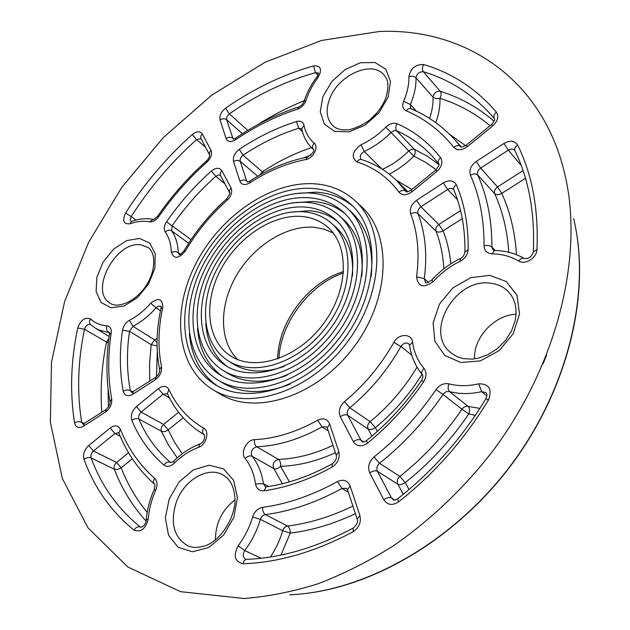 <?xml version="1.0" encoding="UTF-8"?>
<svg xmlns="http://www.w3.org/2000/svg" width="630" height="630" viewBox="0 0 630 630"><rect width="100%" height="100%" fill="white"/><g stroke="black" fill="none" stroke-linecap="round" stroke-linejoin="round"><path stroke-width="0.94" d="M379.362 31.5C462.318 27.807 541.713 76.482 564.693 173.628C584.207 254.142 558.243 364.219 491.943 452.12C463.152 489.061 429.337 521.065 392.781 546.218C368.054 561.692 343.043 574.237 317.748 583.852C292.58 591.743 268.034 596.618 244.101 598.5L180.542 591.672L127.788 566.976L88.082 527.956L62.315 478.438L50.361 422.092L51.503 362.179L64.638 301.502L88.546 242.463L121.921 187.157L163.422 137.482L211.641 95.256L265.002 62.291L321.654 40.422L379.362 31.5M354.848 200.521L361.037 206.223C392.332 233.95 390.718 298.589 353.446 347.618C316.528 396.908 254.819 416.202 219.563 393.711L212.381 389.324C176.597 367.227 171.179 311.984 195.457 264.458C219.508 216.799 270.057 181.282 313.929 183.763C329.876 184.755 343.523 190.339 354.848 200.521C386.19 228.273 384.402 293.249 346.854 342.641C309.661 392.301 247.669 411.847 212.381 389.324M494.133 121.291C478.091 107.478 460.128 97.477 440.252 91.279C441.528 93.193 441.433 95.524 439.976 98.272L436.055 98.634L433.046 97.201C433.267 103.981 432.117 111.069 429.581 118.456M496.353 112.053C493.857 114.463 493.203 116.652 494.392 118.613C474.799 95.681 451.119 80.057 423.352 71.741L440.252 91.279C436.275 91.114 433.873 93.09 433.046 97.201L416.013 77.813C416.887 73.639 419.328 71.615 423.352 71.741C422.013 69.741 422.1 67.331 423.588 64.512C415.548 64.299 410.658 68.355 408.909 76.695C409.075 84.546 407.311 92.752 403.617 101.32C401.916 105.832 402.751 108.982 406.106 110.77C424.738 118.645 440.63 130.827 453.781 147.326C457.278 150.751 461.782 150.538 467.287 146.672L492.739 125.921C497.865 121.047 499.07 116.424 496.353 112.053C476.248 88.72 451.994 72.867 423.588 64.512M438.913 164.54L427.101 156.098L414.335 149.318C415.65 151.145 415.509 153.413 413.91 156.138L408.768 150.94C400.782 158.87 392.01 164.997 382.457 169.328M409.027 489.565L405.232 482.58C429.628 463.318 450.812 440.425 468.775 413.902L461.955 409.232C444.402 435.149 423.706 457.53 399.877 476.39L405.232 482.58C402.302 484.549 399.845 485.092 397.845 484.202L403.294 494.329M374.023 456.947C368.865 461.774 367.44 467.098 369.747 472.917L383.788 499.716C387.442 505.095 392.348 505.819 398.522 501.882C434.251 473.847 464.263 439.834 488.549 399.845C492.369 389.104 489.077 383.764 478.674 383.82C468.177 386.245 458.254 386.253 448.914 383.851C443.898 382.938 439.59 384.859 435.999 389.631C418.399 415.54 397.743 437.984 374.023 456.947L379.52 463.294L399.877 476.39C397.349 478.745 396.672 481.351 397.845 484.202L377.394 471.272C376.228 468.373 376.937 465.712 379.52 463.294C403.822 443.914 424.982 420.958 442.992 394.427L461.955 409.232C463.712 406.901 465.83 405.98 468.303 406.46C469.759 408.043 469.917 410.524 468.775 413.902L475.319 415.335M417.044 367.14C404.373 388.198 388.734 406.374 370.133 421.667L375.346 427.628C372.543 429.55 370.149 430.03 368.156 429.069L371.952 436.11M344.476 401.664C339.586 406.358 338.2 411.398 340.326 416.769L353.351 441.638C356.777 446.623 361.447 447.15 367.361 443.213C388.875 425.801 407.634 405.303 423.636 381.725C426.652 376.701 426.762 372.259 423.959 368.392C417.808 361.014 414.012 352.296 412.571 342.255C411.705 333.16 398.491 333.357 393.876 342.389C380.866 365.337 364.4 385.095 344.476 401.664L349.823 407.775L370.133 421.667C367.739 423.959 367.085 426.423 368.156 429.069L347.76 415.32C346.689 412.642 347.382 410.122 349.823 407.775C370.448 390.663 387.481 370.235 400.924 346.492L411.737 355.123M108.895 338.349L106.431 342.318C101.682 366.022 100.146 389.332 101.816 412.256M157.122 338.444L154.571 339.814L157.043 342.728M157.067 345.854L151.184 344.681L149.57 363.085L149.751 381.158M129.441 320.3C125.709 322.505 123.401 325.812 122.527 330.222C119.424 351.327 119.637 371.606 123.165 391.057C124.606 395.829 127.803 396.924 132.749 394.325L155.452 379.606C160.036 376.11 162.052 371.787 161.501 366.652C157.791 347.941 158.217 328.238 162.776 307.527C162.587 298.644 158.579 297.202 150.743 303.203C144.223 310.566 137.127 316.26 129.441 320.3L132.954 326.332L154.571 339.814L151.184 344.681L129.496 331.293L132.954 326.332C141.278 321.985 148.971 315.827 156.043 307.857L160.485 310.755M311.464 147.617C294.486 153.35 278.106 161.422 262.324 171.832L263.458 173.014M239.274 149.381C234.612 153.019 232.706 157.09 233.557 161.571L239.92 181.22C241.668 184.999 244.952 185.566 249.764 182.897C267.86 171.092 286.524 163.32 305.755 159.579C313.204 158.54 319.166 146.774 314.134 143.097C308.857 138.553 305.487 132.591 304.007 125.212C303.03 121.732 300.502 120.503 296.431 121.535C276.664 127.78 257.615 137.064 239.274 149.381L243.078 155.208L262.324 171.832L259.718 175.085M523.058 170.588L497.519 186.945L501.771 193.41C498.779 195.009 496.416 195.095 494.7 193.694C502.63 211.113 507.323 230.635 508.78 252.252M476.264 161.445C470.83 165.556 468.893 170.147 470.445 175.219C479.619 195.851 484.155 219.358 484.045 245.747C484.328 250.716 486.99 253.402 492.03 253.819C501.819 253.977 510.678 256.371 518.616 260.993C525.05 265.301 536.894 257.93 536.957 249.504C538.674 209.562 532.248 174.738 517.679 145.042C514.678 140.592 510.087 140.065 503.905 143.459L476.264 161.445L480.635 168.084L497.519 186.945C494.849 188.937 493.912 191.189 494.7 193.694L477.729 174.967C476.949 172.431 477.91 170.139 480.635 168.084L508.284 150.161L521.254 165.501M460.577 210.585L438.842 224.5L443.055 230.848C440.142 232.368 437.779 232.47 435.984 231.155C440.488 242.605 443.095 255.166 443.811 268.845M416.595 200.293C411.358 204.254 409.39 208.774 410.689 213.853C417.722 232.368 419.682 253.355 416.587 276.822C418.005 286.918 423.596 288.485 433.361 281.516C441.118 272.947 450.056 266.191 460.176 261.253C465.098 258.544 467.767 254.662 468.177 249.598C468.452 225.477 464.53 203.892 456.411 184.826C453.687 180.267 449.324 179.621 443.323 182.889L416.595 200.293L420.927 206.798L438.842 224.5C436.267 226.43 435.314 228.643 435.984 231.155L417.981 213.57C417.328 211.034 418.304 208.774 420.927 206.798L447.67 189.457C450.033 188.087 452.001 188.087 453.569 189.472L453.773 189.811M128.552 452.734L116.566 462.428L121.165 467.775L117.66 469.445L114.313 469.208C121.755 488.667 132.347 505.961 146.089 521.073M88.736 445.536C84.365 449.726 82.798 454.324 84.026 459.357C94.311 487.73 110.943 511.308 133.906 530.098C140.876 532.641 145.656 528.924 148.247 518.947C149.058 509.15 151.562 499.543 155.768 490.132C157.752 485.1 157.382 481.162 154.649 478.335C139.521 464.909 128.095 448.56 120.377 429.29C118.164 425.234 114.762 424.809 110.163 428.022L88.736 445.536L93.437 451.009L116.566 462.428C114.416 464.467 113.668 466.735 114.313 469.208L91.098 457.916C90.468 455.403 91.255 453.104 93.437 451.009L114.88 433.527L120.228 436.299M178.605 412.272L163.564 424.431L168.186 429.857C165.769 431.629 163.501 432.093 161.374 431.243L168.501 445.15L177.258 457.876M136.427 406.555C131.946 410.839 130.418 415.469 131.851 420.438C139.183 438.015 149.869 452.868 163.902 465.003C167.013 467.216 170.47 466.625 174.266 463.231C181.724 455.892 189.811 450.6 198.529 447.339C206.333 444.89 209.908 431.156 203.6 428.093C188.149 418.997 176.605 406.161 168.95 389.592C166.548 385.678 163.005 385.363 158.335 388.639L136.427 406.555L141.159 412.099L163.564 424.431C161.359 426.526 160.626 428.794 161.374 431.243L138.883 419.037C138.159 416.556 138.915 414.241 141.159 412.099L163.076 394.223L169.478 397.924M352.902 506.063C330.852 516.726 309.062 523.38 287.548 526.034C289.398 527.326 290.288 529.68 290.217 533.074L282.681 530.704C279.956 540.044 275.885 548.801 270.467 556.975M262.592 507.355C257.875 508.331 254.559 511.528 252.654 516.947C249.511 527.381 244.676 536.981 238.148 545.737C233.116 555.628 234.738 561.637 243.007 563.779C278.657 562.511 315.37 551.817 353.147 531.704C359.116 527.664 361.36 522.262 359.887 515.498L350.154 486.029C347.618 480.391 343.374 478.91 337.412 481.572C312.212 495.448 287.264 504.047 262.592 507.355C262.497 510.828 263.419 513.245 265.356 514.6L287.548 526.034C285.217 526.491 283.594 528.05 282.681 530.704L260.395 519.388C261.34 516.671 263.001 515.08 265.356 514.6C290.627 511.3 316.173 502.583 342.003 488.431L348.343 492.164M332.994 445.363C314.409 454.08 296.218 458.75 278.421 459.372C280.2 460.751 280.909 463.074 280.539 466.334C278.169 468.657 275.948 469.421 273.885 468.618L282.358 483.73M254.512 439.645C246.621 439.567 240.014 452.852 245.149 458.545C250.598 465.365 254.063 473.839 255.536 483.958C256.52 488.833 259.308 491.109 263.907 490.809C286.445 487.628 309.196 479.706 332.144 467.058C337.924 463.081 340.137 457.916 338.775 451.552L329.703 424.084C327.348 418.879 323.332 417.595 317.646 420.218C296.226 432.196 275.184 438.669 254.512 439.645C254.118 442.977 254.859 445.355 256.725 446.796L278.421 459.372C273.664 461.018 272.152 464.097 273.885 468.618L252.055 456.23C250.346 451.647 251.898 448.497 256.725 446.796C278.098 445.875 299.872 439.244 322.056 426.912L328.246 430.896M235.053 499.85C221.988 509.961 215.452 523.357 215.428 540.044M377.149 112.636L369.904 119.763M516.057 314.22C494.385 314.984 473.445 337.585 474.5 358.88M543.154 363.573L546.62 355.084M237.636 359.541C218.878 340.956 219.082 305.046 236.534 275.341C253.914 245.582 286.595 224.934 314.331 227.296L324.174 229.162L333.136 232.974M301.613 216.452C311.574 217.287 320.158 220.768 327.372 226.887C349.815 245.637 348.673 290.627 322.867 324.537C297.336 358.659 254.386 372.109 230.202 355.666C206.766 340.271 203.372 302.707 220.398 270.262C237.258 237.746 272.168 214.098 301.613 216.452M303.384 211.759C314.149 212.625 323.411 216.381 331.183 223.036C354.958 243.054 353.729 290.942 326.23 327.08C299.03 363.439 253.315 377.764 227.54 360.391C202.395 344.019 198.733 303.936 216.822 269.341C234.738 234.659 271.908 209.349 303.384 211.759M331.183 223.036L335.412 226.721C348.106 238.171 353.792 254.607 352.461 276.034M284.343 366.314C264.104 373.464 246.732 372.511 232.25 363.447L227.54 360.391M289.509 212.294L309.401 210.751C319.93 211.578 329.159 215.043 337.082 221.13M227.32 366.589C214.208 356.533 207.026 342.09 205.774 323.261M305.148 207.065C316.732 207.963 326.694 212.011 335.034 219.209C360.116 240.51 358.801 291.28 329.616 329.64C300.738 368.227 252.284 383.418 224.918 365.14C198.048 347.799 194.103 305.204 213.247 268.443C232.202 231.604 271.625 204.616 305.148 207.065M306.912 202.387C319.331 203.309 330.002 207.656 338.916 215.413C365.298 237.998 363.888 291.627 333.026 332.207C302.479 373.023 251.283 389.088 222.335 369.928C193.725 351.619 189.496 306.495 209.68 267.585C229.674 228.572 271.341 199.899 306.912 202.387M338.916 215.413L343.114 219.145C357.541 232.383 363.778 251.37 361.817 276.098M286.973 375.291C263.726 383.961 243.763 383.174 227.068 372.936L222.335 369.928M292.178 202.947L312.897 201.435C325.111 202.325 335.774 206.372 344.886 213.578M222.201 376.165C207.396 365.148 199.167 349.225 197.521 328.395M308.668 197.718C321.946 198.663 333.341 203.309 342.846 211.641C370.487 235.518 368.991 292.005 336.452 334.79C304.235 377.827 250.323 394.766 219.783 374.732C189.417 355.47 184.897 307.826 206.12 266.758C227.139 225.587 271.034 195.213 308.668 197.718M310.425 193.056C324.576 194.024 336.704 198.97 346.807 207.908C375.7 233.068 374.118 292.399 339.901 337.397C306.023 382.638 249.401 400.452 217.279 379.567C185.126 359.352 180.306 309.18 202.561 265.962C224.595 222.626 270.719 190.543 310.425 193.056M346.807 207.908L350.973 211.672C367.156 226.8 373.889 248.448 371.18 276.617M290.044 384.15C263.694 394.49 241.03 393.955 222.043 382.544L217.279 379.567M295.06 193.63L316.378 192.158C330.356 193.095 342.507 197.757 352.839 206.144M217.24 385.851C200.726 373.913 191.433 356.533 189.346 333.727M312.181 188.401C327.222 189.386 340.098 194.646 350.808 204.199C380.937 230.651 379.252 292.808 343.366 340.011C307.826 387.466 248.511 406.145 214.814 384.434C180.849 363.274 175.738 310.566 199.001 265.191C222.051 219.697 270.396 185.905 312.181 188.401M179.203 254.63L178.235 252.465C177.904 243.755 175.683 236.518 171.573 230.769L188.638 243.322M180.637 254.197L176.038 251.583L171.321 252.063C173.801 259.269 178.447 258.977 185.267 251.205L183.976 250.882M191.071 239.636L166.556 221.799C164.036 225.784 163.595 229.186 165.249 231.998C167.454 230.052 169.564 229.643 171.573 230.769L172.218 225.674C184.866 207.38 199.395 190.929 215.806 176.313L218.287 174.99L220.445 175.361M165.249 231.998C169.013 237.321 171.037 244.015 171.321 252.063M185.267 251.205C196.654 231.95 210.625 214.948 227.17 200.198L226.737 198.82C209.861 213.877 195.615 231.218 183.999 250.85C180.739 254.252 179.093 255.504 179.062 254.607L179.274 254.685M227.17 200.198C231.289 196.024 232.596 191.961 231.084 188L229.47 190.276L229.627 192.709M231.084 188L221.847 170.643L220.256 172.911L220.437 175.353M221.847 170.643C219.421 167.391 215.909 167.541 211.294 171.1L215.806 176.313L224.894 183.779M211.294 171.1C194.457 186.118 179.542 203.018 166.556 221.799M125.551 213.019C122.062 220.823 123.582 224.398 130.111 223.744C136.994 221.343 143.443 220.713 149.452 221.855C152.736 222.217 155.807 220.508 158.665 216.72C172.714 196.45 188.843 178.211 207.049 162.012C211.082 157.941 212.397 154.019 210.979 150.247L202.285 133.914C200.009 130.882 196.654 131.087 192.213 134.544C166.525 157.555 144.309 183.716 125.551 213.019L131.205 216.555C149.586 187.811 171.368 162.178 196.576 139.639L201.009 138.655M90.657 319.048C85.223 316.756 80.916 319.733 77.742 327.97C70.836 360.557 69.772 392.159 74.537 422.777C75.828 427.534 78.86 428.668 83.617 426.171L105.643 411.894C110.124 408.453 112.14 404.153 111.683 398.987C107.911 377.85 107.754 355.848 111.195 332.994C111.612 328.679 110.163 326.277 106.864 325.773C100.414 325.308 95.012 323.064 90.657 319.048C89.255 321.158 89.184 322.946 90.444 324.434L90.507 324.489M318.221 77.199C322.395 69.276 320.82 65.504 313.488 65.898C282.799 74.679 253.504 88.775 225.595 108.179C221.122 111.77 219.279 115.676 220.067 119.905L226.068 138.442C227.753 142.026 230.934 142.459 235.62 139.742C255.394 126.291 275.987 116.117 297.392 109.21C301.526 107.643 304.392 104.722 305.999 100.461C308.582 92.397 312.661 84.648 318.221 77.199L316.945 76.805C318.276 74.379 318.741 73.096 318.315 72.946L318.449 73.19M139.498 238.431L126.701 240.581L113.786 248.976L103.186 261.962L96.878 277.106L96.099 291.556L101.107 302.526L111.037 307.755L124.023 306.054L137.427 297.62L148.467 284.138L154.83 268.411L155.232 253.732L149.712 243.07L139.498 238.431M460.9 362.526L480.351 360.903L499.094 350.658L513.151 333.821L519.537 313.961L516.994 295.257L506.26 281.531L489.715 275.357L470.712 277.696L452.891 287.902L439.543 303.967L433.109 322.914L434.881 341.239L444.709 355.414L460.9 362.526M388.143 97.051L390.513 81.459L385.757 69.15L374.992 62.52L360.478 62.724L345.098 69.56L331.742 81.624L322.906 96.634L320.245 111.794L324.371 124.204L334.632 131.402L349.146 131.804L365.038 125.157L379.024 112.715L388.143 97.051M169.179 499.055L165.375 517.962L168.494 535.185L178.109 547.312L192.481 551.785L208.782 547.47L223.642 535.083L233.911 517.191L237.447 497.574L233.628 480.32L223.422 468.838L209.002 465.224L193.229 469.964L179.085 481.997L169.179 499.055M397.089 123.748C393.411 122.496 389.647 123.645 385.804 127.197C378.268 134.726 370.007 140.577 361.029 144.75C352.257 151.247 350.894 156.964 356.934 161.91C373.992 167.344 388.025 177.432 399.026 192.181C402.318 195.662 406.618 195.536 411.941 191.796L436.803 171.525C441.851 166.714 443.095 162.075 440.551 157.61C428.597 142.435 414.107 131.15 397.089 123.748C395.451 126.551 395.317 128.906 396.703 130.804C409.925 136.631 421.627 144.916 431.81 155.657L438.559 163.556M130.111 223.744L131.583 221.421M130.961 221.587L130.221 219.421L131.205 216.555L136.08 220.067M149.452 221.855L153.381 219.366M158.665 216.72L157.673 216.192M207.049 162.012L206.727 160.721M210.979 150.247L209.436 152.491L209.601 154.893M202.285 133.914L200.765 136.151L200.97 138.584M192.213 134.544L196.576 139.639L205.506 147.144M465.57 145.656L449.804 134.521M435.763 122.661C438.85 114.18 440.252 106.053 439.976 98.272C458.341 104.092 475.044 113.243 490.077 125.716M467.287 146.672L466.263 145.144C462.633 147.034 460.766 147.522 460.68 146.617L455.522 140.49C442.677 126.346 427.723 115.699 410.666 108.557L410.343 104.486C414.327 95.201 416.217 86.31 416.013 77.813C414.225 76.198 411.855 75.828 408.909 76.695M460.743 146.68L460.554 146.475C458.79 145.01 456.529 145.294 453.781 147.326M416.398 111.132L410.343 104.486L403.617 101.32M411.902 189.496L396.136 180.117M389.245 174.124C398.176 169.596 406.397 163.595 413.91 156.138L425.415 162.241L436.125 169.73M414.335 149.318L411.579 149.231L408.768 150.94L391.065 132.513L393.915 130.749L396.703 130.804L414.335 149.318M411.941 191.796L411.091 190.158C407.956 191.866 406.303 192.339 406.13 191.567L396.947 180.912C386.662 170.856 374.724 163.69 361.124 159.421L361.077 159.39C359.439 156.547 360.478 153.909 364.211 151.468C373.936 146.979 382.89 140.663 391.065 132.513L385.804 127.197M406.303 191.685L405.83 191.213C403.98 189.851 401.719 190.173 399.026 192.181M382 169.037L364.211 151.468L361.029 144.75M356.934 161.91L358.903 159.807L361.281 159.477M436.803 171.525L435.873 169.935L411.122 190.134M440.551 157.61C438.244 159.823 437.622 161.863 438.685 163.729L438.724 163.784M406.106 110.77L408.327 108.754L410.807 108.62M466.263 145.144L491.636 124.449L492.739 125.921M494.4 118.621L494.392 118.621C495.298 119.267 494.377 121.212 491.636 124.449M479.902 408.397L468.303 406.46L449.45 391.553C459.546 394.199 470.279 394.23 481.651 391.647L486.895 395.971M435.999 389.631L442.992 394.427C444.788 392.041 446.938 391.08 449.45 391.553C447.906 389.899 447.733 387.332 448.914 383.851M377.378 431.353L375.346 427.628C393.679 412.603 409.248 394.805 422.053 374.236M393.876 342.389L400.924 346.492C403.326 343.114 405.964 342.232 408.846 343.838L409.571 345.405M367.361 443.213L366.573 440.559C387.552 423.573 405.862 403.57 421.486 380.551L423.636 381.725M423.959 368.392C421.761 370.739 421.171 372.739 422.179 374.393L422.226 374.448M412.571 342.255L409.547 345.232C411.091 356.328 415.304 366.054 422.179 374.393C423.265 375.645 423.037 377.701 421.486 380.551M340.326 416.769C343.2 414.792 345.681 414.312 347.76 415.32L360.888 440.102C358.801 439.126 356.289 439.638 353.351 441.638M363.581 441.866L360.888 440.102L362.211 441.567C362.321 442.441 363.778 442.11 366.573 440.559L366.652 440.496M485.848 398.853L488.549 399.845M478.674 383.82L481.651 391.647L485.887 392.529C486.691 394.821 487.99 392.348 485.872 398.814C462.058 438.008 432.652 471.342 397.664 498.818L397.75 498.747M369.747 472.917C372.747 470.886 375.299 470.334 377.394 471.272L391.537 497.976C389.434 497.078 386.851 497.661 383.788 499.716M398.522 501.882L397.664 498.818C395.01 500.244 393.498 500.535 393.128 499.692L391.537 497.976L394.884 500.023M108.313 343.114L84.499 329.269C85.837 325.513 87.853 323.93 90.547 324.529M108.376 407.201L108.045 388.608M82.963 424.21L81.656 422.139C76.86 392.175 77.813 361.21 84.499 329.269L77.742 327.97M84.404 423.549L79.829 421.627L77.057 421.785L74.537 422.777M156.468 376.748L157.295 351.627M150.743 303.203L156.043 307.857L158.563 306.117L160.949 306.298M122.527 330.222L129.496 331.293C126.528 351.839 126.803 371.574 130.315 390.49L126.874 389.891L123.165 391.057M132.749 394.325L133.284 391.844M131.623 392.498L130.315 390.49L133.017 392.01M155.452 379.606L155.791 377.244L131.646 392.514M161.501 366.652L159.611 369.511C159.949 372.188 158.681 374.763 155.791 377.244M162.776 307.527L160.949 308.558M83.617 426.171L84.286 423.628M105.643 411.894L106.249 409.382M111.683 398.987L109.966 401.838M111.195 332.994L109.47 334.294M106.864 325.773C106.108 328.608 106.651 330.742 108.486 332.183L109.399 332.435M90.444 324.434L95.429 328.206L98.831 329.939L109.502 332.798M304.211 100.729C288.044 107.242 272.357 115.322 257.158 124.96M233.179 139.104L226.572 119.708L242.4 133.71M233.628 139.065L232.651 138.214C230.73 136.899 228.532 136.978 226.068 138.442M220.067 119.905C222.492 118.44 224.666 118.377 226.572 119.708L226.95 116.66L229.328 113.849C256.709 94.878 285.445 81.144 315.536 72.647L317.945 75.104M247.81 130.355L229.328 113.849L225.595 108.179M303.479 157.894L311.039 155.067M296.431 121.535L298.777 128.244L302.495 131.749M233.557 161.571C236.061 160.091 238.29 160.004 240.227 161.304C239.794 159.059 240.747 157.028 243.078 155.208C260.962 143.246 279.523 134.261 298.777 128.244L301.778 128.67L304.007 125.212M301.817 128.866L301.778 128.654C303.314 136.592 306.857 143.223 312.417 148.546L313.488 149.46C314.709 151.027 312.693 153.562 307.456 157.075L307.661 157.035M314.134 143.097C312.244 145.585 312.023 147.711 313.472 149.483L313.535 149.546M239.92 181.22C242.463 179.731 244.708 179.629 246.669 180.912L240.227 161.304L257.702 176.25M249.764 182.897L249.929 181.062M247.346 181.976L246.669 180.912L247.905 181.952M305.755 159.579L307.456 157.075C287.571 160.989 268.364 169.005 249.827 181.133L247.401 182.023M316.914 76.852L316.945 76.805C311.078 84.648 306.755 92.862 303.975 101.446C302.896 104.186 301.069 106.053 298.502 107.053C276.68 114.124 255.725 124.496 235.644 138.167L235.73 138.112M313.488 65.898L315.536 72.647L318.363 73.104M235.62 139.742L235.644 138.167L233.297 139.214M297.392 109.21L298.502 107.053M305.999 100.461L303.975 101.446M516.474 254.677C515.033 232.021 510.127 211.593 501.771 193.41L525.483 178.29M503.905 143.459L508.284 150.161C510.922 148.648 513.072 148.696 514.726 150.302L514.804 150.405M450.844 263.852C449.678 251.968 447.079 240.967 443.055 230.848L462.278 218.594M433.361 281.516L431.747 280.122C427.439 282.894 425.344 283.626 425.47 282.311L424.297 278.657C427.439 254.386 425.329 232.691 417.981 213.57C416.107 212.184 413.674 212.279 410.689 213.853M428.439 282.405L424.297 278.657L416.587 276.822M431.747 280.122C439.953 271.042 449.442 263.868 460.207 258.591L460.176 261.253M468.177 249.598L464.924 252.181M456.411 184.826C454.143 186.362 453.246 187.984 453.718 189.693C461.459 207.931 465.2 228.706 464.932 252C464.058 255.701 462.483 257.898 460.207 258.591M443.323 182.889L447.67 189.457L457.467 199.678M524.278 258.481L524.184 258.434C522.459 257.725 520.601 258.584 518.616 260.993M536.957 249.504L533.303 251.984M517.679 145.042C515.175 146.79 514.222 148.593 514.828 150.452C528.838 179.14 535.004 212.924 533.311 251.803C531.586 256.961 528.546 259.174 524.184 258.434C515.245 253.284 505.378 250.645 494.597 250.519L494.778 250.527M470.445 175.219C473.508 173.565 475.933 173.486 477.729 174.967C487.21 196.048 491.943 220.098 491.92 247.102C490.061 245.598 487.439 245.149 484.045 245.747M492.03 253.819L494.597 250.519L492.999 249.952L491.92 247.102L495.259 250.535M147.192 512.371C136.206 499.062 127.528 484.194 121.165 467.775L132.339 458.766M110.163 428.022L114.88 433.527L118.723 432.731M203.6 428.093C202.151 431.046 202.317 433.227 204.081 434.621L204.341 434.92M182.267 453.789L174.557 442.299L168.186 429.857L183.196 417.745M158.335 388.639L163.076 394.223L167.446 393.758M168.95 389.592L167.359 393.577C175.392 411.138 187.63 424.825 204.081 434.621L204.104 434.637C204.53 433.889 206.167 441.063 199.844 444.048L200.041 443.977M174.266 463.231L173.754 461.168L170.832 462.617L170.273 462.255C168.084 461.483 165.958 462.396 163.902 465.003M198.529 447.339L199.844 444.048C190.386 447.615 181.692 453.324 173.754 461.168L173.833 461.081M131.851 420.438C134.324 418.611 136.663 418.147 138.883 419.037C146.097 436.102 156.563 450.505 170.273 462.255L171.029 462.64M140.907 527.334L140.269 526.948C138.009 526.302 135.883 527.349 133.906 530.098M148.247 518.947L146.215 520.112C145.727 523.916 143.947 526.318 140.876 527.318L140.907 527.326M155.768 490.132L154.192 489.612M154.649 478.335C153.192 480.714 153.098 482.619 154.366 484.053L154.46 484.139M120.377 429.29L118.905 433.101M84.026 459.357C86.468 457.577 88.822 457.097 91.098 457.916C101.296 485.643 117.692 508.654 140.269 526.948L141.144 527.341M280.98 555.054L290.217 533.074C311.661 530.507 333.388 524.042 355.399 513.67M337.412 481.572L342.003 488.431L346.524 488.305L347.571 489.817M289.454 481.84L280.539 466.334C298.415 465.767 316.709 461.239 335.412 452.742M263.907 490.809L266.262 486.84L265.348 486.706L263.411 483.675C261.773 472.728 257.985 463.585 252.055 456.23C249.897 455.38 247.598 456.151 245.149 458.545M268.577 486.494L263.411 483.675L255.536 483.958M332.144 467.058L332.301 463.79C310.007 476.075 287.997 483.761 266.262 486.84L266.443 486.817M338.775 451.552L336.278 455.388M329.703 424.084L327.277 427.943M317.646 420.218L322.056 426.912L326.529 426.801L327.222 427.778L336.223 455.214C336.963 458.309 335.656 461.168 332.301 463.79M243.007 563.779L244.141 560.676L246.117 559.377L245.527 559.251C242.77 557.259 242.503 554.369 244.716 550.581L238.148 545.737M353.147 531.704L353.288 528.003C316.418 547.651 280.689 558.109 246.117 559.377L246.267 559.369M359.887 515.498L357.178 519.081C357.108 518.931 359.344 522.805 353.288 528.003L353.422 527.932M350.154 486.029L347.524 489.652L357.226 519.246M252.654 516.947L260.395 519.388C257.009 530.696 251.78 541.091 244.716 550.581L261.08 558.243M176.431 501.771C184.244 479.997 207.593 466.137 222.736 474.799C230.501 479.052 234.604 487.533 235.045 500.228C234.817 517.135 222.358 538.248 207.034 545.139C196.812 548.47 192.78 547.659 187.811 545.84C173.652 537.288 169.864 522.593 176.431 501.771M140.781 244.834L147.948 247.472C155.61 251.858 156.484 270.648 145.624 286.343C135.103 302.258 117.18 308.621 110.171 303.211C88.838 291.438 115.818 240.542 140.781 244.834M332.593 125.449C326.623 118.991 325.584 110.281 329.474 99.32C337.562 75.576 371.503 59.755 383.843 74.757C386.277 78.041 390.395 81.963 385.851 97.933C383.363 104.328 379.362 110.415 373.866 116.196C364.652 125.787 349.256 130.339 347.768 129.796C340.988 130.268 335.932 128.819 332.593 125.449M450.97 352.855C423.856 332.246 455.183 277.609 490.51 283.224C497.464 284.028 503.315 286.729 508.056 291.328L511.017 294.848L513.356 298.935L515.017 303.542L515.938 308.606L516.065 314.008L515.12 320.796L511.505 330.963L505.449 340.476L497.416 348.571L488.022 354.635L478.028 358.242L472.35 359.108L463.334 358.635L457.104 356.682L450.97 352.855M573.647 218.531C591.192 291.532 568.473 388.82 510.3 465.972C452.072 543.084 364.754 591.625 289.745 594.791M343.578 271.601C308.322 282.051 278.019 322.221 277.641 358.982M220.413 175.313L229.564 192.583C230.619 192.229 229.674 194.308 226.737 198.82M200.954 138.561L209.554 154.767C209.719 156.642 208.766 158.642 206.679 160.768C188.236 177.18 171.903 195.654 157.681 216.177C154.445 219.216 152.964 220.272 153.232 219.35C146.247 218.075 138.962 218.791 131.387 221.492L131.056 221.681M461.262 146.9L455.522 140.49M407.886 191.748L396.947 180.912M431.81 155.657L438.685 163.729C439.716 164.084 438.779 166.155 435.873 169.935M161.004 306.337L160.981 308.416C156.272 329.695 155.807 350.059 159.611 369.511M109.51 332.498L109.494 334.136C105.958 357.43 106.1 379.929 109.927 401.633C110.423 403.791 109.147 406.405 106.1 409.476L83.034 424.242M95.429 328.206L109.155 336.459M312.417 148.546L313.559 149.609M118.739 432.739L118.826 432.904C126.764 452.907 138.616 469.956 154.366 484.053C155.145 484.076 155.09 485.927 154.192 489.605C149.751 499.527 147.097 509.702 146.215 520.112M576.86 234.919C588.105 306.007 564.086 394.876 510.465 466.098C456.695 537.201 377.835 584.687 306.385 593.373M343.476 272.979C309.684 284.059 280.318 322.969 278.94 358.509"/></g></svg>
